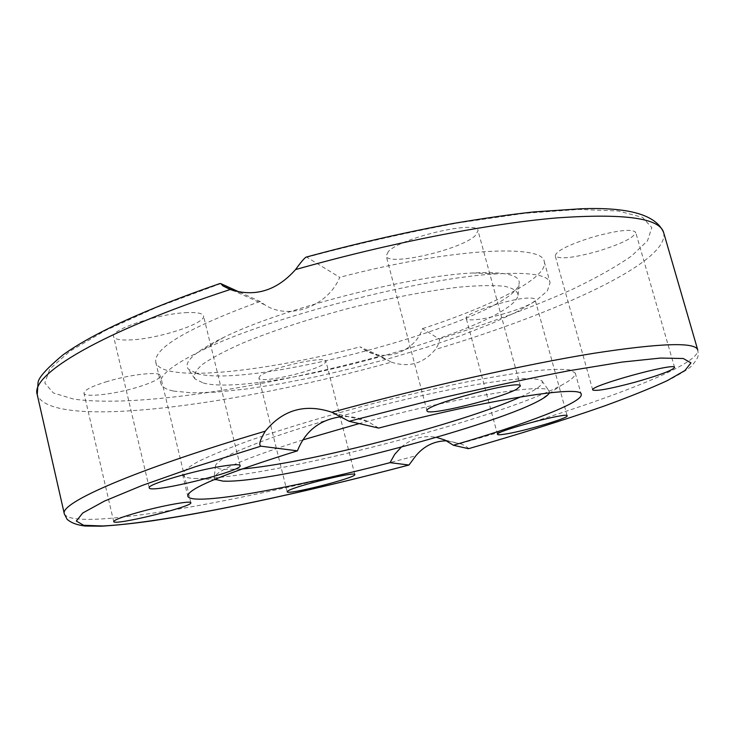 <?xml version="1.0" encoding="UTF-8"?>
<svg xmlns="http://www.w3.org/2000/svg" width="735" height="735" viewBox="0 0 735 735"><rect width="100%" height="100%" fill="white"/><g stroke="black" fill="none" stroke-linecap="round" stroke-linejoin="round"><path stroke-width="0.55" stroke-dasharray="3.67 2.76" d="M378.672 428.073L367.381 421.274C358.974 417.563 350.2 416.056 341.049 416.745M194.527 478.485L200.728 478.558C270.728 477.805 499.754 418.573 561.347 385.296C571.187 380.068 575.827 375.98 575.257 373.04L569.772 369.916C561.871 368.933 549.376 369.31 532.278 371.037C512.653 373.591 489.427 377.496 462.618 382.742C434.256 388.705 404.599 395.595 373.665 403.414C327.369 415.569 283.682 428.67 248.889 440.77C227.538 448.552 210.596 455.498 198.073 461.598C188.298 467.074 183.144 471.401 182.62 474.58C183.281 476.85 187.25 478.145 194.527 478.485M401.246 447.146C411.673 438.345 423.388 435.065 436.388 437.325M460.312 443.527C583.636 408.816 700.381 366.627 697.772 350.062L698.25 353.792C697.644 355.115 700.17 356.025 691.396 366.232C688.089 369.255 680.647 373.812 669.07 379.921C651.541 388.016 630.189 396.643 604.988 405.803C564.535 419.942 519.057 434.238 468.544 448.699C468.618 448.12 466.348 446.604 461.745 444.142L446.54 440.816M391.397 362.162C408.779 367.858 423.424 363.632 435.322 349.483C438.648 344.421 439.953 340.939 439.236 339.037L422.469 328.637C414.898 351.936 384.717 362.906 364.137 349.63L360.067 346.856L380.408 356.089L391.397 362.162C236.257 405.398 50.347 430.682 37.228 394.612M520.683 396.872C537.166 389.486 544.231 384.148 541.888 380.859C539.031 379.131 532.581 378.387 522.53 378.644C510.421 379.526 495.133 381.474 476.657 384.497C446.255 389.936 412.234 397.433 374.593 406.997C337.025 416.883 303.638 426.824 274.412 436.801C256.791 443.113 242.467 448.819 231.461 453.927C222.54 458.566 217.257 462.343 215.603 465.246C215.098 467.616 218.01 469.022 224.322 469.444L241.907 468.967M549.339 392.821L548.971 390.772C545.811 382.687 455.921 397.258 359.194 423.599M302.792 439.925C246.464 457.868 216.935 470.345 214.207 477.346L214.877 479.312M239.601 292.153L260.015 301.423L264.784 304.795C288.579 320.745 328.031 306.412 339.708 277.334L306.513 257.011M173.533 391.075L192.065 392.867L217.046 392.077L247.107 388.916L280.871 383.642L317.051 376.504L354.417 367.803L391.764 357.826L427.926 346.883L461.681 335.307L491.798 323.473L516.999 311.796L535.962 300.753L547.391 290.839L550.102 282.644C548.053 275.055 530.615 272.115 497.788 273.833C424.04 277.141 268.385 317.391 202.281 350.255C172.734 364.67 158.907 375.695 160.8 383.321C161.783 386.932 166.027 389.513 173.533 391.075M260.015 301.423C188.454 327.7 153.698 347.958 155.746 362.18C156.803 366.094 161.112 368.97 168.673 370.817C200.416 378.598 281.918 367.261 360.067 346.856M422.469 328.637C492.845 305.815 548.586 277.518 544.267 261.697C543.514 243.597 450.399 248.191 339.708 277.334M528.171 298.079C509.814 298.401 462.958 313.909 466.229 318.42C466.633 319.587 469.16 320.047 473.818 319.789C492.514 319.091 537.597 304.244 535.007 299.476C534.657 298.382 532.379 297.914 528.171 298.079M388.31 251.609L386.197 255.918C387.18 266.584 459.697 250.157 475.012 235.935L478.035 230.79C478.2 219.701 400.648 237.598 388.31 251.609M592.337 237.185C568.467 244.773 556.101 250.993 555.228 255.853C559.17 259.556 573.484 257.985 598.171 251.159C621.874 243.744 634.388 237.469 635.701 232.343C631.99 228.613 617.538 230.23 592.337 237.185M187.544 312.586C159.725 313.266 109.781 329.666 113.622 336.648C114.642 339.368 120.503 340.443 131.197 339.873C159.32 338.624 206.563 323.097 203.503 315.885C202.695 313.349 197.375 312.256 187.544 312.586M107.292 381.465C91.847 386.242 84.075 390.147 83.955 393.179C84.314 397.736 113.796 394.401 136.738 387.455C152.237 382.724 160.138 378.782 160.423 375.631C160.45 371.157 131.014 374.244 107.292 381.465M259.703 376.439L258.904 378.047C258.986 384.139 316.656 371.046 324.778 363.173L325.927 361.243C326.588 354.941 266.144 368.759 259.703 376.439M197.09 373.61C254.237 389.881 513.269 318.448 519.121 283.554C520.509 274.954 504.991 271.435 472.559 272.988C409.276 275.827 280.66 309.086 223.936 337.282C194.821 351.652 182.951 362.254 188.335 369.099L197.09 373.61M203.31 383.018C258.435 397.883 512.672 327.939 518.092 295.268C517.752 291.143 513.168 288.138 504.366 286.264C493.075 285.152 477.869 285.446 458.75 287.174C426.686 290.959 390.12 297.997 349.061 308.287C308.167 319.192 272.777 330.768 242.89 342.997C225.333 350.76 211.891 357.871 202.557 364.321C195.758 370.229 193.213 375.07 194.913 378.847L203.31 383.018M64.331 513.884C73.831 533.344 259.069 498.018 415.854 455.755M663.65 232.609C670.063 261.991 557.029 312.917 435.322 349.483M439.236 339.037C488.812 323.418 532.994 306.945 571.784 289.618C595.791 278.152 615.682 266.98 631.448 256.092L647.507 240.841L651.798 227.62L642.519 217.358L618.337 211L578.794 209.429L524.716 213.297L458.511 222.852C409.514 231.966 359.057 243.395 307.12 257.131M220.748 283.591L156.739 307.331L105.693 330.364L69.843 351.275L49.778 369.016L44.798 382.999L53.352 392.986L73.463 399.041C135.038 408.044 262.386 387.869 380.408 356.089M367.381 421.274L334.131 413.217M182.62 474.58L187.783 496.171M575.257 373.04L581.21 394.429M461.745 444.142L445.024 440.09M215.603 465.246L214.207 477.346M541.888 380.859L548.971 390.772M538.534 400.97L561.347 385.296M228.273 481.204L200.728 478.558M264.793 304.795L233.546 290.692M155.746 362.18L160.8 383.321M544.267 261.697L550.102 282.644M364.137 349.63L385.553 359.296M240.134 465.577L203.503 315.885M149.251 487.829L113.622 336.648M190.834 502.74L160.423 375.631M113.695 521.565L83.955 393.179M354.83 474.544L325.927 361.243M287.164 491.779L258.904 378.047M497.476 434.385L466.229 318.42M567.163 415.78L535.007 299.476M427.007 410.847L386.197 255.918M520.38 386.004L478.035 230.781M592.704 389.945L555.228 255.863M674.574 367.417L635.701 232.343M223.936 337.282L202.281 350.255M472.559 272.988L497.788 273.833M518.092 295.268L519.121 283.554M194.913 378.847L188.335 369.099"/><path stroke-width="1.1" d="M341.049 416.745C319.872 419.621 305.328 430.986 297.418 450.84L260.916 446.182C258.545 444.941 260.006 439.934 265.289 431.179C282.938 409.68 305.144 403.377 331.88 412.262L349.125 421.284L378.672 428.073C491.044 398.756 582.91 384.809 581.21 394.429C583.314 402.376 525.093 424.38 453.376 445.245L468.544 448.699M446.54 440.816C434.302 440.982 424.077 445.961 415.854 455.755L408.972 465.016L390.037 462.664C311.006 483.198 229.779 499.341 199.488 499.157C192.276 499.111 188.371 498.119 187.783 496.171C187.388 488.867 223.936 473.763 297.418 450.84M390.037 462.664L394.686 454.368L401.246 447.146M436.388 437.325L445.024 440.081L453.376 445.245M288.129 490.833C295.36 485.945 356.264 471.107 354.83 474.544C356.989 477.529 286.76 495.427 287.164 491.779L288.129 490.833M137.95 512.451C162.095 505.662 191.376 500.36 190.834 502.731C193.415 506.488 113.447 526.058 113.695 521.565C114.155 519.948 122.24 516.907 137.95 512.451M224.809 465.806C234.529 464.401 239.638 464.327 240.134 465.577C243.303 470.979 149.288 494.058 149.251 487.829C146.256 484.595 197.347 469.619 224.809 465.806M635.325 382.136C610.27 388.843 596.067 391.443 592.704 389.945C588.744 386.05 675.493 362.116 674.574 367.417C672.589 370.33 659.506 375.236 635.325 382.136M516.742 389.146C499.864 398.673 426.622 416.442 427.007 410.837C422.359 405.371 521.482 378.966 520.38 386.004L516.742 389.146M504.715 434.174C500.131 434.89 497.724 434.955 497.476 434.385C494.398 431.5 568.164 411.784 567.163 415.789C569.055 418.013 523.081 431.5 504.715 434.174M306.513 257.011L306.036 257.14C304.051 258.463 300.56 262.606 295.571 269.57C276.709 290.748 254.907 297.399 230.184 289.517L222.907 285.887L220.748 283.591L239.601 292.153M241.907 468.967C305.806 463.895 462.333 423.415 520.683 396.872M214.877 479.312L223.201 481.168L228.273 481.204C285.538 480.525 488.123 428.128 538.534 400.97C544.837 397.653 548.439 394.934 549.339 392.821M359.194 423.599L302.792 439.925M408.789 465.053C289.415 496.548 162.288 523.072 102.725 525.984L83.625 525.286L76.302 521.051L82.752 513.002L104.489 501.068L142.158 485.467L195.087 466.826L260.916 446.182M265.289 431.179C132.576 470.455 59.066 503.319 64.331 513.884L67.133 519.333C71.157 522.851 77.175 525.084 85.196 526.03L101.476 526.196C116.231 525.295 133.265 523.495 152.595 520.775C221.235 510.522 316.592 489.372 408.844 465.053M349.125 421.284L427.366 401.347C478.908 389.146 525.948 378.975 568.467 370.835L621.994 362.089L660.508 358.064L683.293 358.515L690.955 362.897L684.946 370.523L667.178 380.684C650.3 388.457 629.371 396.891 604.381 405.986C564.204 420.025 518.892 434.266 468.452 448.708M295.571 269.57C389.026 243.083 487.93 223.844 555.945 217.983C623.868 213.132 659.773 218.01 663.65 232.609L697.772 350.062C695.788 341.904 661.169 342.979 593.917 353.278C526.416 364.202 426.87 386.399 331.88 412.262M64.331 513.884L37.228 394.612C29.97 375.025 100.18 332.018 230.184 289.517M233.546 290.692L222.907 285.887M306.036 257.14C356.457 243.46 405.49 232.242 453.118 223.477C484.457 218.194 511.376 214.344 533.876 211.919L580.503 208.804C628.6 206.902 656.318 214.84 663.65 232.609M220.132 283.471C145.705 309.196 93.244 333.065 62.732 355.079C46.369 368.832 38.137 378.093 38.036 382.861L37.228 394.612"/></g></svg>
